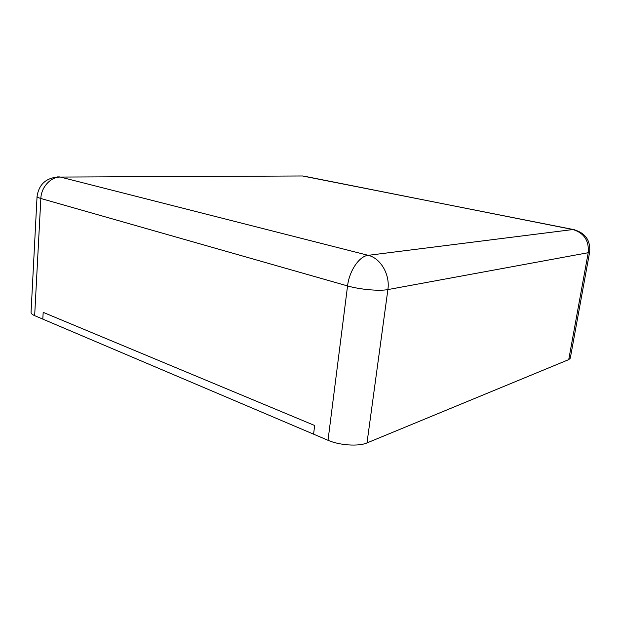 <?xml version="1.0" encoding="UTF-8"?>
<svg xmlns="http://www.w3.org/2000/svg" width="621" height="621" viewBox="0 0 621 621"><rect width="100%" height="100%" fill="white"/><g stroke="black" fill="none" stroke-linecap="round" stroke-linejoin="round"><path stroke-width="0.93" d="M568.735 359.621L588.219 252.708L589.671 251.979L570.288 358.177L568.735 359.621L366.995 442.928L387.892 289.58C379.493 291.28 359.745 289.51 347.558 285.932L40.839 198.495C38.316 197.765 37.058 197.074 37.058 196.43L31.05 312.355C31.019 313.496 32.222 314.599 34.66 315.654L42.81 319.116L43.183 312.347L314.653 425.494L313.589 434.164L328.02 440.297C339.555 445.381 358.62 446.646 366.995 442.928M42.81 319.116L43.183 312.347L314.653 425.494L313.589 434.164L42.81 319.116M305.237 176.403L572.919 229.537L368.175 255.324L60.377 177.063L300.246 175.984M574.417 229.731L572.919 229.537C584.066 232.96 589.166 240.684 588.219 252.708L387.892 289.58C390.229 274.598 380.58 258.088 368.175 255.324C359.365 256.046 349.274 270.772 347.558 285.932L328.02 440.297M34.66 315.654L40.839 198.495C41.219 187.1 50.736 176.822 60.377 177.063L302.528 175.976L573.292 229.514C585.129 232.689 590.587 240.18 589.671 251.979M57.256 176.915L59.616 176.907C46.497 177.466 38.983 183.979 37.058 196.43"/></g></svg>
